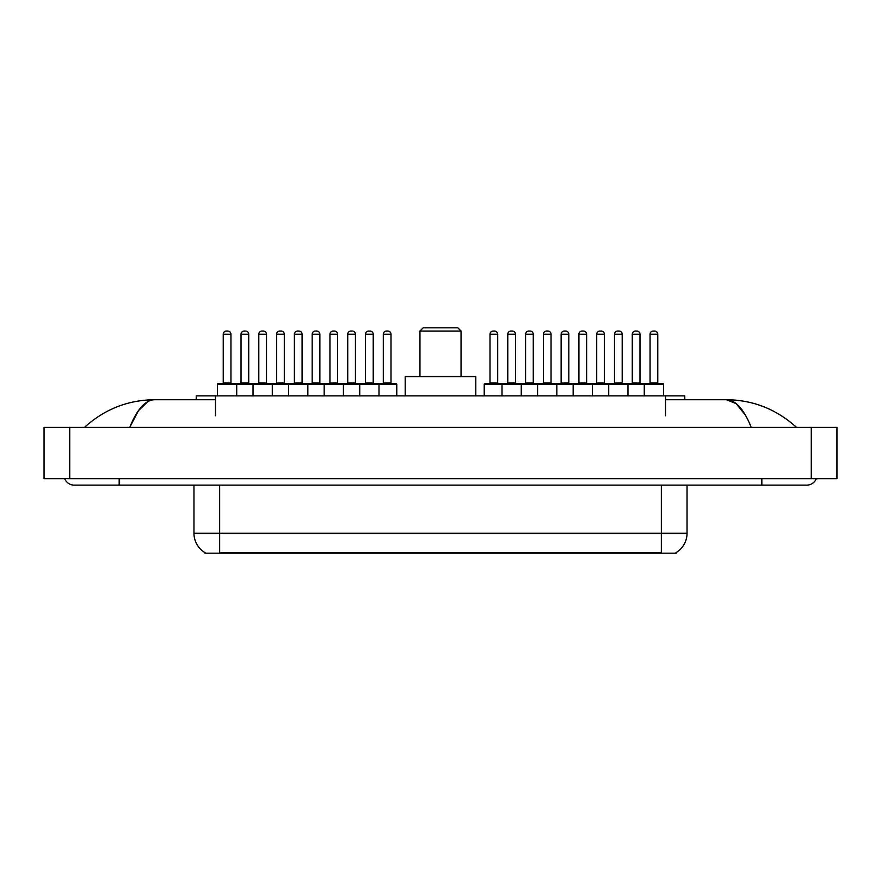 <?xml version="1.0" encoding="UTF-8"?>
<svg xmlns="http://www.w3.org/2000/svg" width="881" height="881" viewBox="0 0 881 881"><rect width="100%" height="100%" fill="white"/><g stroke="black" fill="none" stroke-linecap="round" stroke-linejoin="round"><path stroke-width="1.32" d="M196.221 399.732L196.221 395.877L684.779 395.877L684.779 399.732M676.123 552.541L676.123 553.18L204.877 553.18L204.877 552.541M119.166 478.702L119.166 485.123L806.776 485.123A10.275 10.275 0 0 0 816.302 478.702A10.275 10.275 0 0 1 806.776 485.123A10.275 10.275 0 0 0 816.302 478.702A10.275 10.275 0 0 1 806.776 485.123M64.698 478.702A10.275 10.275 0 0 0 74.224 485.123A10.275 10.275 0 0 1 64.698 478.702A10.275 10.275 0 0 0 74.224 485.123L119.166 485.123M751.251 427.34C743.883 409.213 735.613 400.007 726.429 399.732L665.518 399.732M215.482 399.732L154.571 399.732C145.387 400.007 137.117 409.213 129.749 427.34L138.394 410.744L147.898 401.538M69.731 427.34L836.95 427.34L836.95 478.702L44.05 478.702L44.05 427.34L69.731 427.34L69.731 478.702M836.95 427.34L836.95 478.702M794.321 425.358L796.501 427.34C776.293 409.136 752.936 399.941 726.429 399.732L736.208 403.652L745.37 415.072M86.679 425.358L84.499 427.34C104.608 409.18 127.965 399.974 154.571 399.732M205.064 552.662A22.465 22.465 0 0 1 193.963 533.269L219.644 533.269L219.644 552.662L661.356 552.662L661.356 533.269L687.037 533.269L687.037 485.123M193.963 533.269L193.963 485.123M675.936 552.662A22.465 22.465 0 0 0 687.037 533.269M378.995 395.877L378.995 384.325A0.639 0.639 0 0 0 378.356 383.675L396.131 383.675A0.639 0.639 0 0 1 396.78 384.325L217.464 384.325A0.639 0.639 0 0 1 218.103 383.675L253.86 383.675M236.725 395.877L236.725 384.325A0.639 0.639 0 0 0 236.075 383.675M230.943 334.24L223.234 334.24A3.205 3.205 0 0 1 226.45 331.036L227.739 331.036A3.205 3.205 0 0 1 230.943 334.24L230.943 383.037A0.639 0.639 0 0 0 231.582 383.675M223.234 334.24L223.234 383.037A0.639 0.639 0 0 1 222.596 383.675M227.739 331.036L226.45 331.036M217.464 384.325L217.464 395.877M253.034 395.877L253.034 384.325A0.639 0.639 0 0 1 253.673 383.675L289.431 383.675M272.295 395.877L272.295 384.325A0.639 0.639 0 0 0 271.645 383.675M266.514 334.24L258.805 334.24A3.205 3.205 0 0 1 262.02 331.036L263.298 331.036A3.205 3.205 0 0 1 266.514 334.24L266.514 383.037A0.639 0.639 0 0 0 267.152 383.675M258.805 334.24L258.805 383.037A0.639 0.639 0 0 1 258.166 383.675M263.298 331.036L262.02 331.036M288.594 395.877L288.594 384.325A0.639 0.639 0 0 1 289.243 383.675L325.001 383.675M307.854 395.877L307.854 384.325A0.639 0.639 0 0 0 307.216 383.675M302.084 334.24L294.375 334.24A3.205 3.205 0 0 1 297.591 331.036L298.868 331.036A3.205 3.205 0 0 1 302.084 334.24L302.084 383.037A0.639 0.639 0 0 0 302.723 383.675M294.375 334.24L294.375 383.037A0.639 0.639 0 0 1 293.736 383.675M298.868 331.036L297.591 331.036M324.164 395.877L324.164 384.325A0.639 0.639 0 0 1 324.803 383.675L378.356 383.675M343.425 395.877L343.425 384.325A0.639 0.639 0 0 0 342.786 383.675M337.643 334.24L329.946 334.24A3.205 3.205 0 0 1 333.15 331.036L334.439 331.036A3.205 3.205 0 0 1 337.643 334.24L337.643 383.037A0.639 0.639 0 0 0 338.293 383.675M329.946 334.24L329.946 383.037A0.639 0.639 0 0 1 329.307 383.675M334.439 331.036L333.15 331.036M359.734 395.877L359.734 384.325A0.639 0.639 0 0 1 360.373 383.675M373.214 334.24L365.516 334.24A3.205 3.205 0 0 1 368.721 331.036L370.009 331.036A3.205 3.205 0 0 1 373.214 334.24L373.214 383.037A0.639 0.639 0 0 0 373.863 383.675M365.516 334.24L365.516 383.037A0.639 0.639 0 0 1 364.866 383.675M644.275 395.877L644.275 384.325A0.639 0.639 0 0 1 644.925 383.675L662.897 383.675A0.639 0.639 0 0 1 663.536 384.325L502.005 384.325A0.639 0.639 0 0 1 502.644 383.675L573.972 383.675M521.266 395.877L521.266 384.325A0.639 0.639 0 0 0 520.627 383.675M515.484 334.24L507.786 334.24A3.205 3.205 0 0 1 510.991 331.036L512.279 331.036A3.205 3.205 0 0 1 515.484 334.24L515.484 383.037A0.639 0.639 0 0 0 516.134 383.675M507.786 334.24L507.786 383.037A0.639 0.639 0 0 1 507.137 383.675M512.279 331.036L510.991 331.036M502.644 383.675L484.869 383.675A0.639 0.639 0 0 0 484.22 384.325L502.005 384.325L502.005 395.877M537.575 395.877L537.575 384.325A0.639 0.639 0 0 1 538.214 383.675M556.836 395.877L556.836 384.325A0.639 0.639 0 0 0 556.197 383.675M551.054 334.24L543.357 334.24A3.205 3.205 0 0 1 546.561 331.036L547.85 331.036A3.205 3.205 0 0 1 551.054 334.24L551.054 383.037A0.639 0.639 0 0 0 551.693 383.675M543.357 334.24L543.357 383.037A0.639 0.639 0 0 1 542.707 383.675M547.85 331.036L546.561 331.036M573.146 395.877L573.146 384.325A0.639 0.639 0 0 1 573.784 383.675L609.542 383.675M592.406 395.877L592.406 384.325A0.639 0.639 0 0 0 591.757 383.675M586.625 334.24L578.916 334.24A3.205 3.205 0 0 1 582.132 331.036L583.409 331.036A3.205 3.205 0 0 1 586.625 334.24L586.625 383.037A0.639 0.639 0 0 0 587.264 383.675M578.916 334.24L578.916 383.037A0.639 0.639 0 0 1 578.277 383.675M583.409 331.036L582.132 331.036M608.705 395.877L608.705 384.325A0.639 0.639 0 0 1 609.355 383.675L645.112 383.675M627.966 395.877L627.966 384.325A0.639 0.639 0 0 0 627.327 383.675M622.195 334.24L614.486 334.24A3.205 3.205 0 0 1 617.702 331.036L618.98 331.036A3.205 3.205 0 0 1 622.195 334.24L622.195 383.037A0.639 0.639 0 0 0 622.834 383.675M614.486 334.24L614.486 383.037A0.639 0.639 0 0 1 613.848 383.675M618.98 331.036L617.702 331.036M657.766 334.24L650.057 334.24A3.205 3.205 0 0 1 653.262 331.036L654.55 331.036A3.205 3.205 0 0 1 657.766 334.24L657.766 383.037A0.639 0.639 0 0 0 658.404 383.675M650.057 334.24L650.057 383.037A0.639 0.639 0 0 1 649.418 383.675M654.55 331.036L653.262 331.036M663.536 384.325L663.536 395.877M241.02 334.24A3.205 3.205 0 0 1 244.235 331.036L245.513 331.036A3.205 3.205 0 0 1 248.728 334.24L241.02 334.24L241.02 383.037A0.639 0.639 0 0 1 240.381 383.675M248.728 334.24L248.728 383.037A0.639 0.639 0 0 0 249.367 383.675M245.513 331.036L244.235 331.036M276.59 334.24A3.205 3.205 0 0 1 279.806 331.036L281.083 331.036A3.205 3.205 0 0 1 284.299 334.24L276.59 334.24L276.59 383.037A0.639 0.639 0 0 1 275.951 383.675M284.299 334.24L284.299 383.037A0.639 0.639 0 0 0 284.937 383.675M281.083 331.036L279.806 331.036M312.16 334.24A3.205 3.205 0 0 1 315.365 331.036L316.653 331.036A3.205 3.205 0 0 1 319.869 334.24L312.16 334.24L312.16 383.037A0.639 0.639 0 0 1 311.522 383.675M319.869 334.24L319.869 383.037A0.639 0.639 0 0 0 320.508 383.675M316.653 331.036L315.365 331.036M347.731 334.24A3.205 3.205 0 0 1 350.935 331.036L352.224 331.036A3.205 3.205 0 0 1 355.428 334.24L347.731 334.24L347.731 383.037A0.639 0.639 0 0 1 347.081 383.675M355.428 334.24L355.428 383.037A0.639 0.639 0 0 0 356.078 383.675M352.224 331.036L350.935 331.036M383.301 334.24A3.205 3.205 0 0 1 386.506 331.036L387.794 331.036A3.205 3.205 0 0 1 390.999 334.24L383.301 334.24L383.301 383.037A0.639 0.639 0 0 1 382.651 383.675M390.999 334.24L390.999 383.037A0.639 0.639 0 0 0 391.638 383.675M396.78 384.325L396.78 395.877M387.794 331.036L386.506 331.036M490.001 334.24A3.205 3.205 0 0 1 493.206 331.036L494.494 331.036A3.205 3.205 0 0 1 497.699 334.24L490.001 334.24L490.001 383.037A0.639 0.639 0 0 1 489.362 383.675M497.699 334.24L497.699 383.037A0.639 0.639 0 0 0 498.349 383.675M484.22 384.325L484.22 395.877M494.494 331.036L493.206 331.036M525.572 334.24A3.205 3.205 0 0 1 528.776 331.036L530.065 331.036A3.205 3.205 0 0 1 533.269 334.24L525.572 334.24L525.572 383.037A0.639 0.639 0 0 1 524.922 383.675M533.269 334.24L533.269 383.037A0.639 0.639 0 0 0 533.919 383.675M530.065 331.036L528.776 331.036M561.131 334.24A3.205 3.205 0 0 1 564.347 331.036L565.635 331.036A3.205 3.205 0 0 1 568.84 334.24L561.131 334.24L561.131 383.037A0.639 0.639 0 0 1 560.492 383.675M568.84 334.24L568.84 383.037A0.639 0.639 0 0 0 569.478 383.675M565.635 331.036L564.347 331.036M596.701 334.24A3.205 3.205 0 0 1 599.917 331.036L601.194 331.036A3.205 3.205 0 0 1 604.41 334.24L596.701 334.24L596.701 383.037A0.639 0.639 0 0 1 596.063 383.675M604.41 334.24L604.41 383.037A0.639 0.639 0 0 0 605.049 383.675M601.194 331.036L599.917 331.036M632.272 334.24A3.205 3.205 0 0 1 635.487 331.036L636.765 331.036A3.205 3.205 0 0 1 639.98 334.24L632.272 334.24L632.272 383.037A0.639 0.639 0 0 1 631.633 383.675M639.98 334.24L639.98 383.037A0.639 0.639 0 0 0 640.619 383.675M636.765 331.036L635.487 331.036M419.951 331.036L461.049 331.036L457.834 327.82L423.166 327.82L419.951 331.036L419.951 376.616M461.049 331.036L461.049 376.616M475.806 395.877L475.806 376.616L405.194 376.616L405.194 395.877M658.79 553.18L658.79 552.541M222.21 553.18L222.21 552.541M215.482 415.777L215.482 395.877M665.518 415.777L665.518 395.877M761.834 478.702L761.834 485.123M811.269 427.34L811.269 478.702M219.644 485.123L219.644 533.269L661.356 533.269L661.356 485.123M223.234 383.037L230.943 383.037M258.805 383.037L266.514 383.037M294.375 383.037L302.084 383.037M329.946 383.037L337.643 383.037M365.516 383.037L373.214 383.037M507.786 383.037L515.484 383.037M543.357 383.037L551.054 383.037M578.916 383.037L586.625 383.037M614.486 383.037L622.195 383.037M650.057 383.037L657.766 383.037M241.02 383.037L248.728 383.037M276.59 383.037L284.299 383.037M312.16 383.037L319.869 383.037M347.731 383.037L355.428 383.037M383.301 383.037L390.999 383.037M490.001 383.037L497.699 383.037M525.572 383.037L533.269 383.037M561.131 383.037L568.84 383.037M596.701 383.037L604.41 383.037M632.272 383.037L639.98 383.037"/></g></svg>
